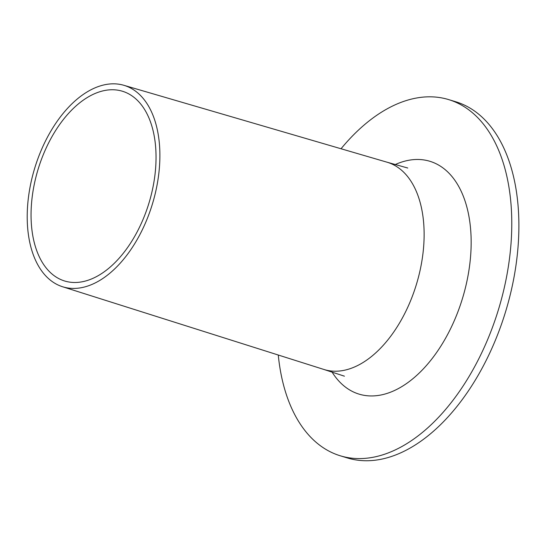 <?xml version="1.0" encoding="UTF-8"?>
<svg xmlns="http://www.w3.org/2000/svg" width="546" height="546" viewBox="0 0 546 546"><rect width="100%" height="100%" fill="white"/><g stroke="black" fill="none" stroke-linecap="round" stroke-linejoin="round"><path stroke-width="0.82" d="M341.038 148.758A186.159 108.756 106.9 0 1 404.982 100.969A186.159 108.756 106.9 0 1 448.675 99.604A186.159 108.756 106.9 0 1 507.063 274.201A186.159 108.756 106.9 0 1 383.981 454.436A186.159 108.756 106.9 0 1 340.281 455.794A186.159 108.756 106.9 0 1 278.269 355.023M448.675 99.604L455.787 101.768A186.159 108.756 106.9 0 1 514.175 276.365A186.159 108.756 106.9 0 1 391.086 456.599A186.159 108.756 106.9 0 1 347.392 457.957L340.281 455.794M87.613 286.077A105.289 61.514 106.9 0 1 62.517 286.732A105.289 61.514 106.9 0 1 29.934 187.769A105.289 61.514 106.9 0 1 99.488 86.166A105.289 61.514 106.9 0 1 123.819 85.285A105.289 61.514 106.9 0 1 157.289 183.811A105.289 61.514 106.9 0 1 87.613 286.077M99.147 91.96A99.181 57.944 106.9 0 1 122.427 91.237A99.181 57.944 106.9 0 1 153.535 184.255A99.181 57.944 106.9 0 1 87.954 280.282A99.181 57.944 106.9 0 1 64.674 281.006A99.181 57.944 106.9 0 1 33.565 187.988A99.181 57.944 106.9 0 1 99.147 91.96M395.092 164.612A121.69 71.089 106.9 0 1 470.857 252.511A121.69 71.089 106.9 0 1 414.516 377.334A121.69 71.089 106.9 0 1 331.988 371.962M407.766 168.031L387.005 162.189A108.34 63.295 106.9 0 1 423.86 243.523A108.34 63.295 106.9 0 1 349.747 368.803A108.34 63.295 106.9 0 1 323.921 369.471L62.517 286.732M123.819 85.285L387.005 162.189M344.424 376.18L323.921 369.471"/></g></svg>
